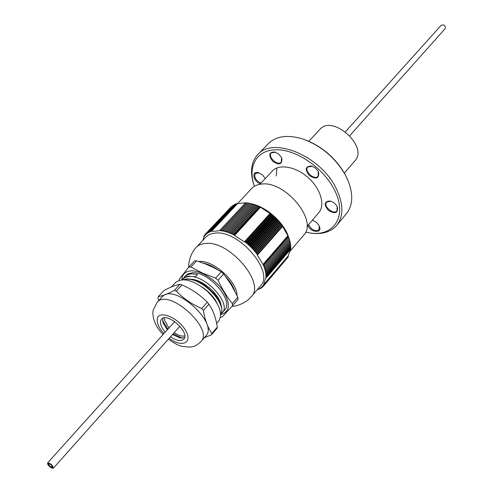 <?xml version="1.0" encoding="UTF-8"?>
<svg xmlns="http://www.w3.org/2000/svg" width="493" height="493" viewBox="0 0 493 493"><rect width="100%" height="100%" fill="white"/><g stroke="black" fill="none" stroke-linecap="round" stroke-linejoin="round"><path stroke-width="0.74" d="M254.394 186.28L253.562 183.642C247.979 164.539 258.012 149.102 277.651 149.767C297.193 150.236 322.625 167.663 333.601 188.381C348.68 215.41 334.001 237.909 308.335 232.678L305.617 232.141M312.593 220.383L312.248 220.303C315.107 221.098 317.35 222.83 318.971 225.504L319.495 226.644C322.354 233.885 310.504 232.523 307.897 225.381M337.064 206.376L337.465 207.22C338.087 213.161 335.086 214.227 328.461 210.419C323.624 204.509 324.191 201.378 330.15 201.021C333.114 201.822 335.419 203.609 337.064 206.376M318.176 171.354L318.62 172.304C319.211 178.552 316.136 179.649 309.382 175.6C304.619 169.333 305.377 166.153 311.656 166.061L315.384 168.033L318.176 171.354M281.244 157.162L281.867 158.573C282.169 164.526 279.118 165.426 272.721 161.266C268.217 155.11 268.944 152.01 274.903 151.98L278.496 153.908L281.244 157.162M260.335 183.834C253.18 181.504 251.196 170.677 258.357 172.642L262.498 174.904L265.252 178.577M306.96 226.484L318.768 212.693C325.454 205.15 320.733 188.794 308.23 177.69C295.812 166.486 279.038 163.59 272.278 171.071L259.873 184.327M276.838 167.984L276.259 175.964M254.222 185.769L253.168 182.502C249.982 170.843 251.504 161.55 257.734 154.623L268.34 143.636C276.08 136.099 287.37 134.497 302.227 138.816C321.011 145.521 335.505 157.785 345.692 175.613L347.522 179.378C353.456 193.663 353.105 205.063 346.468 213.586L336.719 225.338C330.52 232.295 321.448 234.828 309.512 232.949L306.147 232.258M257.734 154.623C272.604 136.425 319.667 155.313 335.622 187.315C343.553 203.221 343.917 215.891 336.719 225.338M329.392 177.665L329.774 178.367M306.769 140.468C322.718 147.136 335.222 157.982 344.274 173.006L345.408 175.077M308.544 224.629C311.625 229.966 315.107 231.685 319.002 229.787L319.242 226.04M330.852 201.212L326.619 202.062C322.786 206.049 333.699 215.299 337.015 210.875L337.163 206.561M312.389 166.295L307.792 167.016C303.737 171.022 314.552 180.715 318.09 176.241L318.305 171.595M275.587 152.201L271.329 152.824C267.298 156.601 277.688 166.424 281.22 162.185L281.608 157.896M258.985 172.821L255.3 173.474C253.796 177.215 255.688 180.438 260.982 183.137M308.821 141.306L319.821 129.443C332.319 114 368.875 146.729 354.905 160.854L344.324 173.098M349.771 135.661L445.13 28.68C445.573 25.587 444.279 24.428 441.253 25.211L345.427 131.773M51.79 468.079C48.825 466.298 47.427 464.591 47.593 462.964C50.699 463.383 52.634 465.115 53.392 468.153L51.79 468.079M51.395 467.315C49.331 466.076 48.357 464.887 48.468 463.753C50.637 464.042 51.981 465.25 52.511 467.37L51.395 467.315M49.553 465.99L52.511 467.37C51.981 465.25 50.637 464.042 48.468 463.753L49.553 465.99M237.546 203.627L251.566 188.548C253.877 186.107 257.019 184.647 260.982 184.166C284.658 179.883 318.595 220.889 303.682 235.204L289.878 251.393M226.564 231.038L251.744 203.856C266.516 206.894 283.882 222.466 288.485 236.819L281.774 224.999L276.967 219.403L272.586 215.293L260.415 207.165L255.392 204.996L249.273 203.252L224.069 230.379L224.432 231.611L225.307 230.687L225.652 231.938L226.564 231.038L226.891 232.308L227.828 231.439L228.136 232.727L229.109 231.889L229.399 233.189L230.397 232.382L230.662 233.694L231.698 232.924L231.938 234.249L232.998 233.503L233.214 234.841L234.304 234.132L234.348 234.458L259.632 206.869M231.118 206.887L205.84 233.614L206.253 234.335L206.462 233.035L206.887 233.787L207.128 232.499L207.565 233.281L207.836 232.006L208.28 232.819L208.594 231.55L209.038 232.4L209.383 231.143L209.833 232.024L210.221 230.786L210.671 231.692L211.09 230.465L236.658 203.634L211.09 230.465M231.846 206.284L206.462 233.035M232.616 205.729L207.128 232.499M233.417 205.211L207.836 232.006M234.255 204.749L208.594 231.55M235.13 204.33L234.625 204.355L209.383 231.143M236.042 203.954L235.463 203.973L210.221 230.786M211.201 230.693L211.448 231.199L237.367 203.627L236.658 203.634M219.656 230.601L245.613 202.783L237.589 203.584L211.62 231.211L215.361 231.186L220.254 230.484L220.463 229.744L245.699 202.703L246.814 202.9M248.022 203.067L246.87 202.839L221.647 229.911L222.035 231.106L222.848 230.12L223.224 231.334L224.069 230.379M249.255 203.276L248.065 203.024L222.848 230.12M262.923 264.599L288.011 235.623L262.923 264.599L264.217 264.79L288.46 236.763M265.148 267.194L289.329 239.154L288.491 236.813L263.422 265.789L264.71 265.998L263.878 266.972L265.148 267.194L264.285 268.137L265.536 268.377L264.649 269.289L265.875 269.548L264.957 270.429L266.165 270.706L265.216 271.557L266.405 271.84L265.425 272.66L266.59 272.962L265.585 273.744L266.725 274.053L265.69 274.811L266.812 275.125L265.752 275.846L266.842 276.179L265.758 276.863L266.824 277.195L265.715 277.849L263.613 284.621L264.402 284.966L288.189 256.97L288.232 255.849M265.536 268.377L289.693 240.331L289.305 239.179M265.875 269.548L290.001 241.496L289.65 240.374M266.165 270.706L290.266 242.642L289.946 241.558M266.405 271.84L290.476 243.776L290.192 242.729M266.59 272.962L290.636 244.892L290.383 243.887M266.725 274.053L290.747 245.989L290.525 245.027M266.812 275.125L290.808 247.061L290.611 246.143M266.842 276.179L290.815 248.108L290.648 247.239M266.824 277.195L290.771 249.131L290.636 248.318M263.81 284.566L288.306 255.762L290.389 249.581M264.402 284.966L263.139 285.311L263.897 285.644L287.672 257.58M234.304 234.132L259.38 206.777M270.583 213.802L245.52 241.644L245.828 241.545L245.742 242.907L247.042 242.544L246.925 243.893L248.238 243.567L248.09 244.91L249.409 244.614L249.224 245.958L250.561 245.693L250.339 247.024L251.683 246.796L251.424 248.108L252.773 247.917L252.484 249.218L253.84 249.057L253.513 250.345L254.875 250.216L254.505 251.492L255.873 251.393L255.466 252.65L256.835 252.582L256.397 253.821L257.759 253.778L257.648 254.074L282.366 225.96M257.759 253.778L282.279 225.899M245.828 241.545L270.682 213.931M288.202 256.662L264.211 284.886M288.356 236.492L263.909 264.747M202.906 240.294L204.225 235.87M263.897 285.644L262.615 285.958L263.342 286.285L262.054 286.569L262.744 286.889L261.45 287.136L262.103 287.444L260.803 287.666L261.426 287.961L260.113 288.146L260.698 288.436L257.278 289.644M264.217 264.79L263.422 265.789M257.648 254.074L257.204 254.302L257.284 255.004L263.04 264.439M234.348 234.458L234.495 235.475L244.546 241.946L245.267 242.069L245.52 241.644M220.463 229.744L220.87 230.921L221.647 229.911M188.733 267.163C188.258 264.186 190.064 253.476 196.276 247.35L205.926 237.09C208.151 234.748 211.257 233.417 215.238 233.09C238.951 229.763 274.952 272.259 260.458 285.915L251.319 296.632C245.526 303.805 235.056 306.535 231.944 306.356M205.667 234.921L205.84 233.614L205.261 234.23L205.667 234.921M203.8 236.32L204.164 236.905L204.238 235.586L204.62 236.209L204.724 234.89L205.119 235.543L205.261 234.23M196.658 260.803L194.544 260.908L188.801 267.077L190.914 266.99L196.658 260.803L205.895 264.143L212.927 267.274L221.271 271.785L223.699 273.929L231.303 284.923L237.836 297.187L238.027 299.337L232.523 305.722L232.314 303.577L237.836 297.187M179.329 280.197L179.218 279.254L188.801 267.077M223.699 273.929L218.042 280.252L215.601 278.101L221.271 271.785M232.523 305.722L222.01 317.079L220.544 317.098M220.741 314.596C229.941 311.927 230.823 304.163 223.391 291.289C215.805 279.821 200.824 270.38 191.179 270.867C185.294 271.292 182.17 274.244 181.794 279.722M232.314 303.577C226.946 296.804 222.183 289.034 218.042 280.252M215.601 278.101L202.623 273.128L190.914 266.99M196.917 275.032L196.824 274.324M183.174 279.654L186.705 278.952C192.399 278.804 198.624 281.072 205.378 285.749L213.857 293.341C220.987 301.956 223.311 308.92 220.815 314.244M183.895 279.667L186.397 279.297C202.038 277.467 227.15 303.965 220.765 314.121M222.244 312.765C231.728 304.132 205.723 274.552 188.918 276.555L185.103 277.374L182.207 279.358L184.487 277.485L187.513 276.419L189.238 276.209L195.357 276.893L197.557 274.496L191.444 273.825L187.623 274.656L184.721 276.647L187.722 273.972L192.381 272.802C208.81 271.138 234.385 300.976 224.561 310.085L221.024 313.856M183.747 277.953L184.721 276.647M251.695 203.831L225.652 231.938M219.884 230.558L220.279 230.139M225.307 230.687L250.506 203.529M250.481 203.535L224.432 231.611M234.668 235.371L260.452 207.202M260.415 207.165L234.495 235.475M259.158 206.555L233.214 234.841M232.998 233.503L258.098 206.179M260.193 207.078L234.452 235.186M230.397 232.382L255.534 205.113M255.392 204.996L229.399 233.189M229.109 231.889L254.265 204.65M257.894 205.994L231.938 234.249M231.698 232.924L256.816 205.624M256.643 205.47L230.662 233.694M254.148 204.564L228.136 232.727M227.828 231.439L253.001 204.231M252.915 204.176L226.891 232.308M276.967 219.403L251.424 248.108M251.683 246.796L276.394 219.046M256.835 252.582L281.386 224.716M280.881 223.853L255.466 252.65M253.84 249.057L278.49 221.258M277.99 220.488L252.484 249.218M252.773 247.917L277.454 220.143M255.873 251.393L280.455 223.551M279.95 222.713L254.505 251.492M254.875 250.216L279.488 222.398M278.989 221.591L253.513 250.345M282.557 226.102L257.389 254.739M282.631 226.164L257.284 255.004M281.774 224.999L256.397 253.821M257.5 255.004L282.711 226.305M248.238 243.567L273.036 215.897M272.586 215.293L246.925 243.893M247.042 242.544L271.871 214.899M271.433 214.332L245.742 242.907M250.561 245.693L275.297 217.968M274.829 217.302L249.224 245.958M249.409 244.614L274.182 216.92M275.907 218.337L250.339 247.024M273.72 216.285L248.09 244.91M270.139 213.333L244.553 241.73M270.263 213.395L244.546 241.946M244.824 241.86L270.355 213.512M261.426 287.961L261.82 287.493M263.786 284.701L288.226 255.953M262.744 286.889L263.237 286.31M263.342 286.285L263.884 285.65M262.103 287.444L262.547 286.926M259.139 289.249L259.423 288.91M259.94 288.861L260.255 288.485M260.698 288.436L261.056 288.017M266.238 277.374L265.955 277.707M265.881 277.904L266.337 277.368M288.916 237.983L263.878 266.972M264.71 265.998L288.923 237.965M263.2 264.642L288.115 235.882M204.724 234.89L205.248 234.341M204.238 235.586L204.712 235.087M237.004 203.708L211.17 231.174M288.288 236.301L263.472 264.975M288.097 256.274L263.743 284.917M259.756 206.881L234.101 234.878M202.481 287.277C208.983 291.696 213.74 296.817 216.76 302.64M190.859 279.223C202.678 279.365 220.044 294.882 221.16 305.605M193.484 276.493L195.524 276.715M171.416 286.938L175.551 282.489C182.817 277.171 193.268 279.962 206.906 290.858C219.237 303.213 223.163 313.295 218.682 321.097L216.655 323.451M179.908 284.369C175.915 284.948 170.615 286.988 164.003 290.494L158.358 296.552C162.086 296.114 167.374 294.105 174.22 290.525L179.908 284.369L181.905 284.899L176.223 291.061C183.291 298.413 191.789 304.236 201.717 308.526L207.294 302.234C200.146 294.876 191.685 289.101 181.905 284.899M208.933 304.193L203.369 310.498C204.872 319.791 207.713 327.438 211.898 333.434L211.491 334.772L216.908 328.455L217.327 327.118C215.94 318.096 213.142 310.454 208.933 304.193L207.294 302.234M211.491 334.772L204.299 337.773M211.898 333.434L217.327 327.118M158.617 300.712L158.05 297.932L158.358 296.552M201.717 308.526L203.369 310.498M174.22 290.525L176.223 291.061M162.154 296.903C173.499 282.187 219.206 323.106 205.821 336.004L200.996 341.606C214.307 328.8 168.378 287.678 157.119 302.32L162.154 296.903M167.337 329.811L163.06 322.866L162.758 318.25M184.542 337.754L179.92 337.964L172.55 334.482M165.26 332.122C161.599 327.827 160.028 324.098 160.552 320.931L161.445 319.168C167.115 311.767 190.508 332.713 183.772 339.159C180.968 341.563 176.537 340.774 170.479 336.799M162.542 320.555L167.953 329.121M173.166 333.786L182.274 338.223M164.477 317.843L164.73 320.61L168.988 327.968M174.195 332.627C178.306 335.406 181.825 336.528 184.758 336.004M163.22 322.237L162.795 321.96M180.278 337.643L179.982 337.976M173.185 334.913L173.789 334.236M166.184 328.424L166.535 328.036M196.282 247.344C198.488 245.021 201.582 243.721 205.563 243.431C229.276 240.319 265.727 283.124 251.325 296.626M198.71 261.487L199.147 261.456C213.29 259.977 236.979 281.244 236.985 295.418M203.301 263.126C208.064 264.082 212.97 266.349 218.023 269.93M225.936 276.906C230.2 281.552 233.127 286.236 234.723 290.956M163.947 333.582C158.875 327.919 156.669 322.952 157.316 318.688C158.882 309.783 178.176 317.547 185.497 330.261C193.213 342.943 181.929 348.027 169.173 338.266M308.335 232.678L309.512 232.949M253.562 183.642L253.168 182.502M258.813 172.778L258.357 172.642M275.328 152.127L274.903 151.98M281.7 158.154L281.867 158.573M312.069 166.203L311.656 166.061M318.435 171.909L318.62 172.304M330.587 201.144L330.15 201.021M337.274 206.814L337.465 207.22M319.304 226.207L319.495 226.644M174.719 321.596L47.593 462.964M179.896 326.237L53.392 468.153M157.119 302.32L153.237 310.005C152.657 311.761 152.793 314.731 153.643 318.903C155.122 323.229 156.275 327.179 163.091 334.531M168.323 339.215C180.475 347.288 180.678 346.197 189.509 347.097C193.823 346.542 195.314 346.61 200.996 341.606"/></g></svg>
